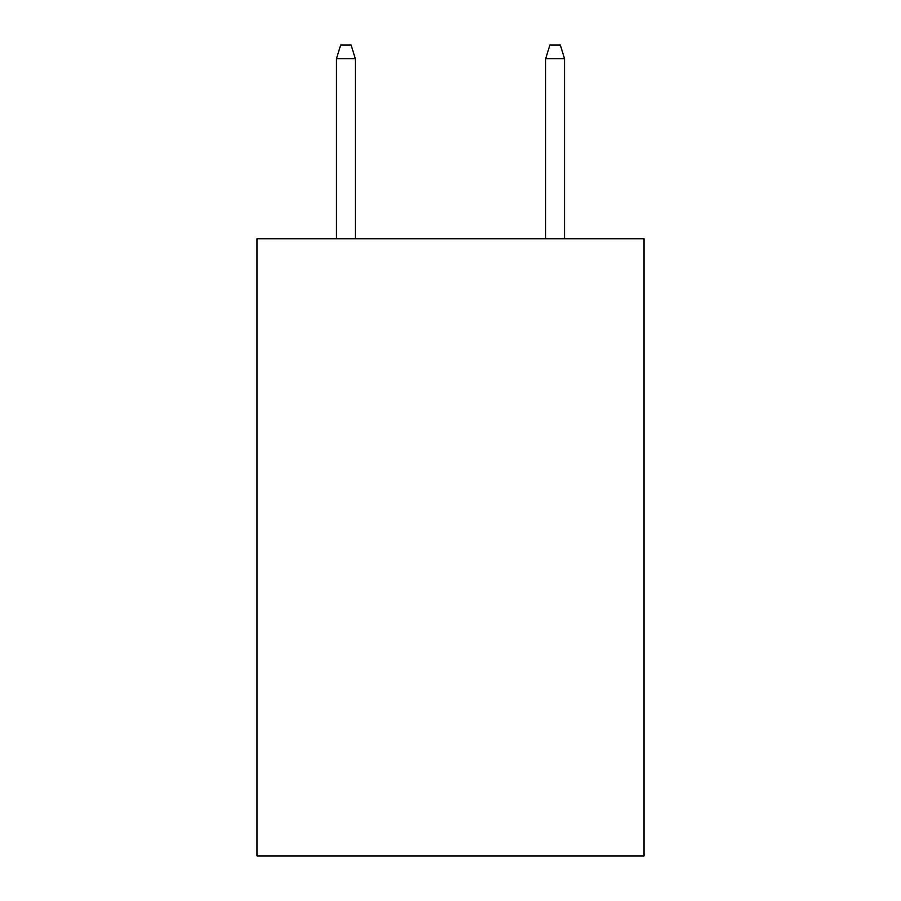 <?xml version="1.0" encoding="UTF-8"?>
<svg xmlns="http://www.w3.org/2000/svg" width="901" height="901" viewBox="0 0 901 901"><rect width="100%" height="100%" fill="white"/><g stroke="black" fill="none" stroke-linecap="round" stroke-linejoin="round"><path stroke-width="1.35" d="M644.024 238.776L644.024 855.95L256.976 855.95L256.976 238.776L644.024 238.776M355.309 238.776L355.309 58.644L336.478 58.644L336.478 238.776M336.478 58.644L340.668 45.05L351.12 45.05L355.309 58.644M545.691 58.644L549.88 45.05L560.332 45.05L564.522 58.644L545.691 58.644L545.691 238.776M564.522 58.644L564.522 238.776"/></g></svg>
